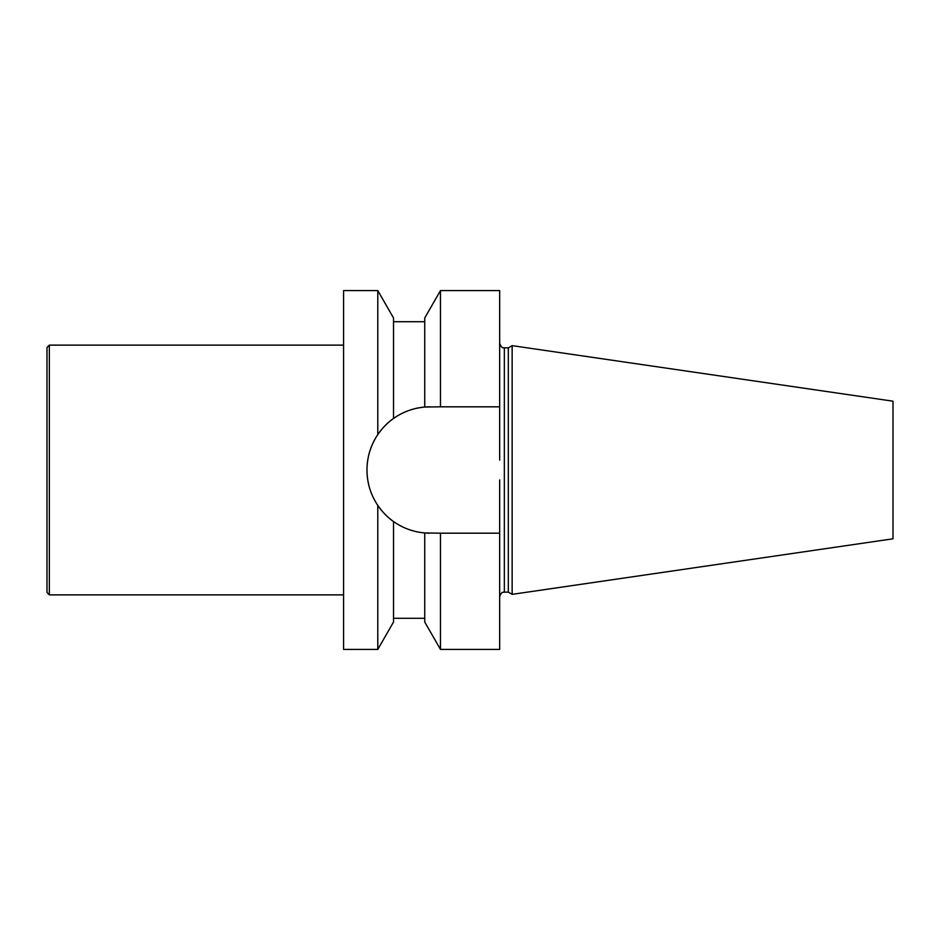 <?xml version="1.0" encoding="UTF-8"?>
<svg xmlns="http://www.w3.org/2000/svg" width="940" height="940" viewBox="0 0 940 940"><rect width="100%" height="100%" fill="white"/><g stroke="black" fill="none" stroke-linecap="round" stroke-linejoin="round"><path stroke-width="1.41" d="M499.657 533.18L440.472 533.18L440.472 649.423L499.657 649.423L499.657 479.94M499.657 406.82L499.657 290.578L440.472 290.578L440.472 406.82L499.657 406.82L499.657 460.06M377.786 649.423L377.786 505.379C382.709 512.394 387.962 517.776 393.519 521.5L393.519 622.033L377.786 649.423L343.57 649.423L343.57 290.578L377.786 290.578L377.786 434.621C370.713 445.184 367.105 456.957 366.976 469.918C367.105 456.957 370.713 445.184 377.786 434.621C382.745 427.559 387.985 422.189 393.519 418.5C387.985 422.189 382.745 427.559 377.786 434.621M377.786 505.379C382.709 512.394 387.962 517.776 393.519 521.5C402.778 528.069 413.189 531.887 424.739 532.945L430.085 533.18A63.098 63.098 0 0 1 366.976 470.082C367.094 483.007 370.689 494.781 377.786 505.379C370.689 494.781 367.094 483.007 366.976 470.082L366.976 469.918A63.098 63.098 0 0 1 430.085 406.82L424.739 407.055C413.189 408.113 402.778 411.931 393.519 418.5L393.519 317.967L377.786 290.578M508.317 592.141L508.317 347.859L512.147 345.65L512.147 594.35L508.317 592.141L504.345 592.141C503.452 592.893 502.113 590.273 499.657 596.818M512.147 594.35L893 538.808L893 401.192L512.147 345.65M440.472 406.82L424.739 407.055L424.739 317.967L440.472 290.578M440.472 649.423L424.739 622.033L424.739 532.945L440.472 533.18M49.338 594.867L49.338 345.133L47 347.471L47 592.529L49.338 594.867L343.57 594.867M508.317 347.859L504.345 347.859L504.345 592.141M504.345 347.859C503.452 347.107 502.113 349.727 499.657 343.182M393.519 618.285L424.739 618.285M393.519 321.715L424.739 321.715M49.338 345.133L343.57 345.133"/></g></svg>
